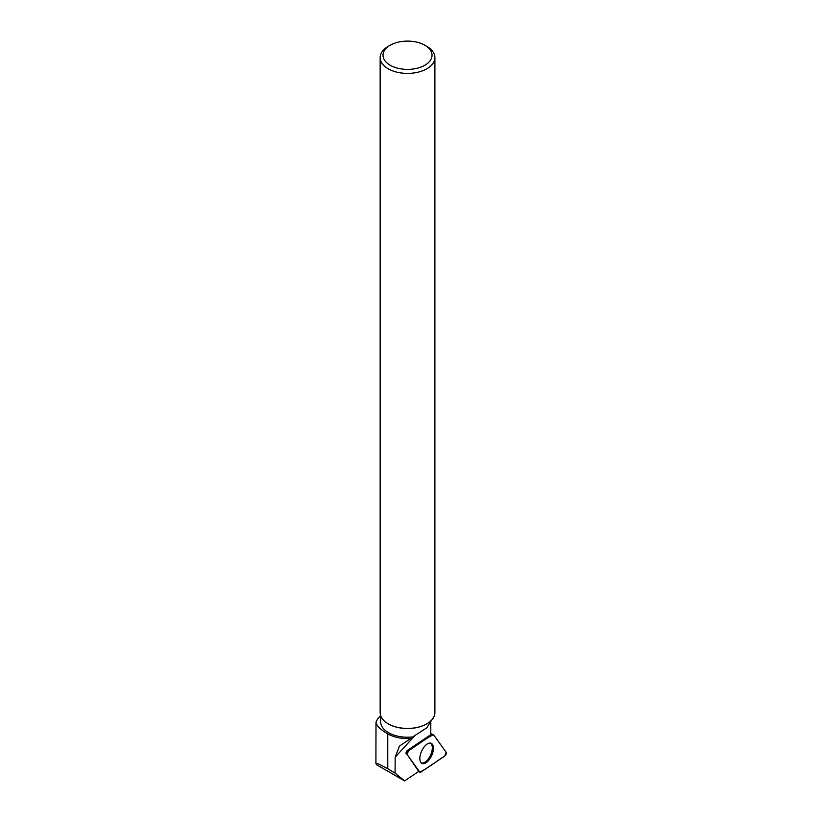 <?xml version="1.0" encoding="UTF-8"?>
<svg xmlns="http://www.w3.org/2000/svg" width="822" height="822" viewBox="0 0 822 822"><rect width="100%" height="100%" fill="white"/><g stroke="black" fill="none" stroke-linecap="round" stroke-linejoin="round"><path stroke-width="1.23" d="M407.167 754.534L419.734 772.064A2.281 1.141 114.6 0 0 419.908 772.228A2.281 1.141 114.6 0 0 420.843 772.105L444.815 756.004A2.281 1.141 114.6 0 0 446.099 754.144A2.281 1.141 114.6 0 0 446.089 752.222L433.533 734.704A2.281 1.141 114.6 0 0 433.204 734.467A2.281 1.141 114.6 0 0 432.413 734.663L408.452 750.753A2.281 1.141 114.6 0 0 407.167 752.623A2.281 1.141 114.6 0 0 407.167 754.534L418.562 771.149A24.177 12.053 114.6 0 0 417.884 771.981L404.609 780.9L376.517 764.686L375.911 763.566L378.593 763.926L387.768 768.714L387.768 733.892C380.627 729.782 376.702 725.918 375.993 722.312L375.911 763.566M432.464 753.61A11.066 5.518 114.6 0 0 431.026 743.232A11.066 5.518 114.6 0 0 420.792 753.158A11.066 5.518 114.6 0 0 421.84 763.34A11.066 5.518 114.6 0 0 432.464 753.61M375.993 741.629L375.911 742.163M380.586 715.787A32.15 18.557 0 0 0 375.993 722.312M387.768 733.892C394.221 737.437 401.855 738.978 410.681 738.526L412.757 736.923A26.941 15.556 180 0 1 380.586 721.665L380.586 715.417M404.609 780.9L395.063 773.132L395.177 757.175L399.451 746.119L410.681 738.526M434.139 716.322L426.741 727.83L412.757 736.923M430.82 723.268L430.769 731.477A24.177 12.053 114.6 0 0 430.954 734.601L407.404 750.414L408.452 750.753M406.212 753.928A2.117 1.058 -65.4 0 1 406.202 752.151A2.117 1.058 -65.4 0 1 407.404 750.414M395.063 773.132L387.768 768.714M426.731 723.884A26.941 15.556 180 0 1 426.577 723.966A26.941 15.556 180 0 1 388.477 723.966A26.941 15.556 180 0 1 388.323 723.884M434.9 57.591L434.9 712.623A27.373 15.803 180 0 1 426.885 723.792A27.373 15.803 180 0 1 388.169 723.792L388.169 723.792A27.373 15.803 180 0 1 380.154 712.623L380.154 57.591A27.373 15.803 0 0 0 388.169 68.771A27.373 15.803 0 0 0 417.997 72.192A27.373 15.803 0 0 0 434.9 57.591A27.373 15.803 0 0 0 426.885 46.422L424.851 45.241A24.496 14.138 0 0 0 390.203 45.241A24.496 14.138 0 0 0 390.203 65.246A24.496 14.138 0 0 0 424.851 65.246A24.496 14.138 0 0 0 424.851 45.241M390.203 45.241L388.169 46.422A27.373 15.803 0 0 0 380.154 57.591M421.326 762.98A10.953 5.456 114.6 0 0 430.553 755.171A10.953 5.456 114.6 0 0 430.409 743.088M433.533 734.704C425.632 738.177 416.744 745.708 408.452 750.753L407.178 754.534L419.734 772.053C427.635 768.591 436.523 761.049 444.805 756.004L446.089 752.222L433.533 734.704M418.47 771.252L419.734 772.064M432.413 734.663L430.903 734.169M414.617 735.926L395.177 757.175M430.862 733.769L433.204 734.467M418.439 771.293L419.908 772.228"/></g></svg>
